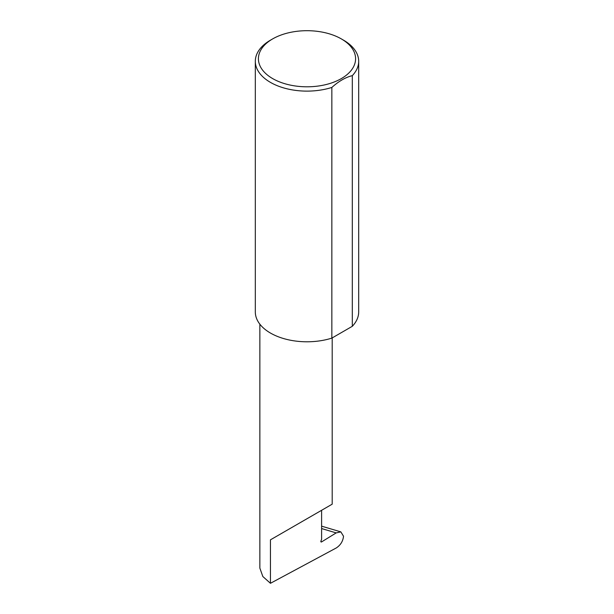 <?xml version="1.0" encoding="UTF-8"?>
<svg xmlns="http://www.w3.org/2000/svg" width="614" height="614" viewBox="0 0 614 614"><rect width="100%" height="100%" fill="white"/><g stroke="black" fill="none" stroke-linecap="round" stroke-linejoin="round"><path stroke-width="0.92" d="M336.188 532.898L340.847 531.885L343.525 536.245C342.957 541.264 340.532 545.171 336.257 547.964L270.452 583.3L270.452 539.829L321.606 510.295C340.187 499.566 330.109 505.383 321.606 510.295L321.606 539.322L320.945 541.018A1.036 0.599 120 0 0 321.061 541.97A1.036 0.599 120 0 0 321.606 541.901L336.188 532.898L321.606 528.554M332.197 337.915L332.197 504.178L270.452 539.829M272.647 78.584A48.583 28.052 0 0 0 341.353 78.584A48.583 28.052 0 0 0 341.353 38.912L343.548 40.179A51.683 29.84 180 0 1 358.683 61.277A51.683 29.84 180 0 1 352.313 75.629C345.475 77.349 338.652 81.286 331.852 87.441A51.683 29.84 180 0 1 270.452 82.383A51.683 29.84 180 0 1 255.317 61.277A51.683 29.84 180 0 1 270.452 40.179L272.647 38.912A48.583 28.052 0 0 0 272.647 78.584M331.852 87.441L331.852 338.114A51.683 29.84 180 0 1 270.452 333.049A51.683 29.84 180 0 1 255.317 311.95L255.317 61.277M270.452 583.3L262.838 576.523L259.86 568.104L259.86 324.184M352.313 75.629L352.313 326.295A51.683 29.84 180 0 0 358.683 311.95L358.683 61.277M331.852 338.114L352.313 326.295M343.548 40.179L341.353 38.912A48.583 28.052 0 0 0 272.647 38.912M320.846 541.464L321.606 541.901M340.847 531.885L321.606 526.16"/></g></svg>
